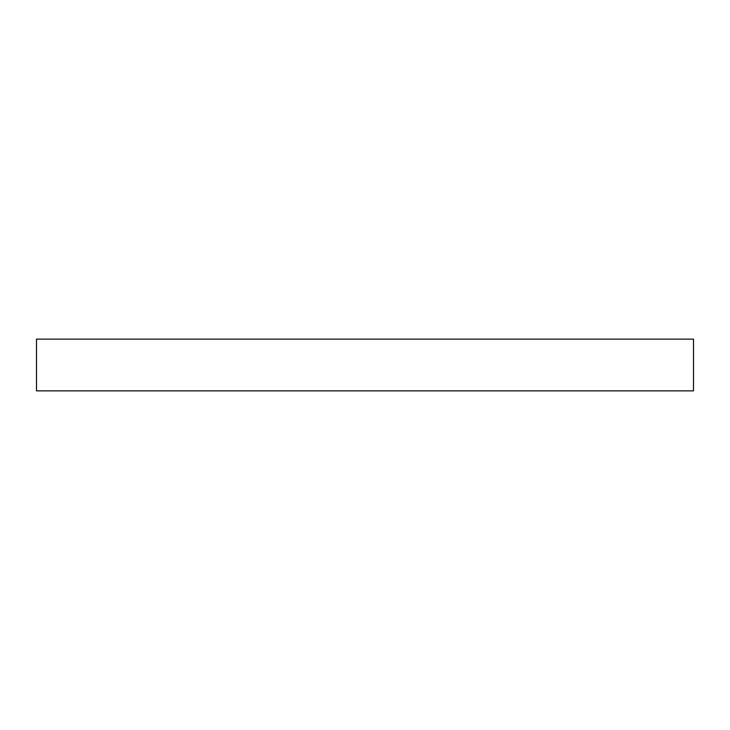 <?xml version="1.0" encoding="UTF-8"?>
<svg xmlns="http://www.w3.org/2000/svg" width="730" height="730" viewBox="0 0 730 730"><rect width="100%" height="100%" fill="white"/><g stroke="black" fill="none" stroke-linecap="round" stroke-linejoin="round"><path stroke-width="1.09" d="M693.5 390.869L693.5 339.131L36.5 339.131L36.5 390.869L693.5 390.869"/></g></svg>

